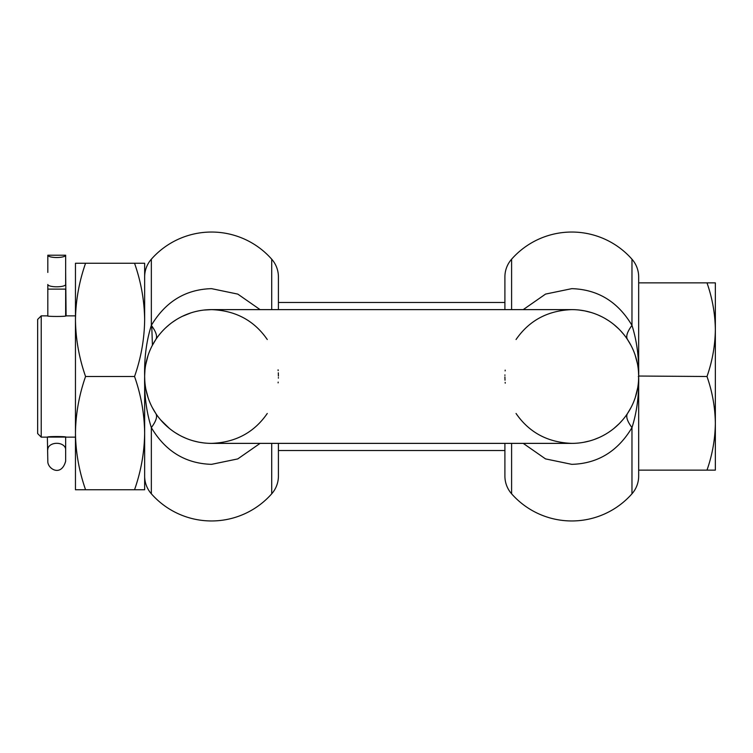 <?xml version="1.0" encoding="UTF-8"?>
<svg xmlns="http://www.w3.org/2000/svg" width="753" height="753" viewBox="0 0 753 753"><rect width="100%" height="100%" fill="white"/><g stroke="black" fill="none" stroke-linecap="round" stroke-linejoin="round"><path stroke-width="1.13" d="M41.217 315.865L37.65 319.432L37.65 433.568L41.217 437.135L41.217 315.865L47.373 315.865C46.78 316.655 66.678 316.655 66.095 315.865L65.652 272.435M75.46 437.135L66.095 437.135C66.678 436.345 46.79 436.345 47.373 437.135L47.816 461.213C47.392 468.837 61.238 477.355 65.652 461.213L65.652 437.069L47.816 437.069M152.426 345.213L151.748 325.927M715.35 374.081L715.35 371.869M715.35 381.131L715.35 329.682C715.124 313.737 712.338 298.132 706.992 282.874L638.666 282.874L638.657 375.822M706.992 470.126C712.338 454.868 715.124 439.263 715.35 423.318L715.35 470.126L638.666 470.126L638.666 376.528M715.35 425.398L715.35 423.318C715.124 407.364 712.338 391.758 706.992 376.5L638.657 376.039M706.992 376.5C712.338 361.242 715.124 345.636 715.35 329.682L715.35 282.874L706.992 282.874M715.35 423.355L715.35 376.5M715.35 326.294L715.35 324.854M715.35 334.586L715.35 333.108M65.652 315.931L65.652 289.114L47.816 289.114L47.816 315.931L47.816 284.493A8.914 2.306 0 0 0 56.729 286.808A8.914 2.306 0 0 0 65.652 284.493L65.652 255.211L47.816 255.211A8.914 2.306 0 0 0 56.729 257.517A8.914 2.306 0 0 0 65.652 255.211M47.816 255.211L47.816 272.435M85.569 376.5L134.542 376.5C141.018 358.042 144.388 339.17 144.651 319.874C144.388 300.588 141.018 281.716 134.542 263.249L85.569 263.249C79.103 281.716 75.724 300.588 75.46 319.874C75.724 339.17 79.103 358.042 85.569 376.5C79.103 394.958 75.724 413.83 75.46 433.126C75.724 452.412 79.103 471.284 85.569 489.751L134.542 489.751C141.018 471.284 144.388 452.412 144.651 433.126L144.651 434.933M134.542 489.751L144.651 489.751L144.651 433.126C144.388 413.83 141.018 394.958 134.542 376.5M85.569 489.751L75.46 489.751L85.569 489.751M75.46 489.751L75.46 263.249L85.569 263.249M134.542 263.249L144.651 263.249L144.651 319.874M144.651 433.126L144.661 375.408M75.46 307.073L75.46 313.681M75.46 372.274L75.46 380.387M622.872 419.666L619.625 423.233M619.041 423.817L613.883 428.466M611.558 430.274L608.612 432.326M605.563 434.227L602.626 435.836M598.955 437.606L594.202 439.507M589.759 440.919L583.537 442.34M638.666 376.632L638.535 380.594M635.334 397.33L637.678 387.936L635.334 397.32M631.014 407.561L627.513 413.472C625.696 416.428 627.174 421.143 631.974 427.619L631.974 493.789A80.251 80.251 0 0 1 511.598 493.789A26.75 26.75 0 0 1 504.905 476.094L504.905 443.376M523.231 309.624L545.558 294.084L571.781 288.653C597.826 289.453 617.893 301.699 631.974 325.381C627.174 331.857 625.696 336.572 627.513 339.528L631.005 345.42M635.174 355.19L637.386 363.483M638.469 371.445L638.657 375.587M579.132 310.029L584.563 310.857M584.827 310.904L591.425 312.57M598.221 315.065L601.694 316.684M604.885 318.387L608.612 320.674M613.93 324.571L618.844 328.976M620.519 330.699L623.804 334.464M638.346 369.977L638.44 371.06L638.346 369.977M638.638 378.147L638.657 376.98M523.222 443.376L545.53 458.897L571.781 464.347C597.731 463.613 617.799 451.367 631.974 427.619C636.869 412.22 639.099 395.174 638.666 376.5L638.666 476.094A26.75 26.75 0 0 1 631.974 493.789M504.905 309.624L504.905 276.906A26.75 26.75 0 0 1 511.598 259.211A80.251 80.251 0 0 1 631.974 259.211A26.75 26.75 0 0 1 638.666 276.906L638.666 376.5A66.876 66.876 0 0 0 571.781 309.624L211.537 309.624C235.614 310.556 254.194 320.533 267.268 339.528M267.268 413.472C254.138 432.504 235.557 442.472 211.537 443.376A66.876 66.876 0 0 1 144.651 376.5C144.228 357.826 146.449 340.78 151.344 325.381C156.144 331.857 157.622 336.572 155.805 339.528L152.304 345.439M278.394 378.11L278.403 377.573M278.111 382.863L278.177 382.091M278.149 370.617L278.083 369.845M278.412 376.095L278.309 372.81M260.096 443.376L237.76 458.916L211.537 464.347C185.492 463.547 165.425 451.301 151.344 427.619L151.344 493.789A80.251 80.251 0 0 0 271.72 493.789A26.75 26.75 0 0 0 278.412 476.094L278.412 443.376M144.651 276.906A26.75 26.75 0 0 1 151.344 259.211A80.251 80.251 0 0 1 271.72 259.211A26.75 26.75 0 0 1 278.412 276.906L278.412 309.624M144.651 454.436L144.651 474.578M151.344 493.789A26.75 26.75 0 0 1 144.651 476.094M638.638 378.477L638.657 377.328M144.783 380.66L144.745 380.049M144.774 372.462L144.651 376.349M260.096 309.624L237.788 294.103L211.537 288.653C185.586 289.387 165.519 301.633 151.344 325.381L151.344 259.211M152.304 407.561L155.805 413.472C157.622 416.428 156.144 421.143 151.344 427.619C146.449 412.22 144.218 395.174 144.651 376.5A66.876 66.876 0 0 1 211.537 309.624L203.828 310.067M638.497 371.85L638.45 371.22M638.657 375.719L638.638 374.796M144.849 371.436L144.745 373.074M144.698 374.119L144.736 373.187M144.745 372.951L144.783 372.34M147.983 355.67L145.64 365.064L147.983 355.68M165.707 327.79L168.804 325.061M172.437 322.237L176.268 319.677M182.33 316.335L190.829 312.909M195.761 311.507L198.397 310.923M203.818 442.933L199.413 442.275M198.152 442.03L193.305 440.844M185.793 438.227L181.972 436.486M179.553 435.234L175.393 432.768M169.359 428.401L160.605 419.854M148.134 397.782L145.931 389.517M144.745 379.898L144.651 376.538M144.755 380.227L144.727 379.493M144.689 378.759L144.67 377.94M144.943 370.26L144.67 375.276M144.727 379.578L144.698 378.834M504.905 276.906L504.905 298.565M504.905 454.436L504.905 476.094M631.974 259.211L631.974 325.381C636.869 340.78 639.099 357.826 638.666 376.5L638.309 376.613M211.537 309.624A66.876 66.876 0 0 0 144.651 376.5A66.876 66.876 0 0 0 211.537 443.376L571.781 443.376A66.876 66.876 0 0 0 638.666 376.5L638.666 376.444M505.207 370.137L505.141 370.909M504.924 374.89L504.915 375.427M516.05 339.528C529.18 320.496 547.76 310.528 571.781 309.624A66.876 66.876 0 0 1 638.666 376.5A66.876 66.876 0 0 1 571.781 443.376C547.704 442.444 529.124 432.467 516.05 413.472M504.905 376.905L505.009 380.19M505.169 382.383L505.235 383.155M65.652 449.456A8.914 6.156 180 0 0 65.144 447.414A8.914 6.156 180 0 0 56.729 443.301A8.914 6.156 180 0 0 48.324 447.414A8.914 6.156 180 0 0 47.816 449.456M511.598 443.376L511.598 493.789M271.72 443.376L271.72 493.789M271.72 309.624L271.72 259.211M511.598 259.211L511.598 309.624M278.412 450.51L504.905 450.51M278.412 302.49L504.905 302.49M41.217 437.135L47.373 437.135M66.095 315.865L75.46 315.865M155.777 339.565L152.332 345.392M627.541 413.435L630.986 407.608"/></g></svg>

